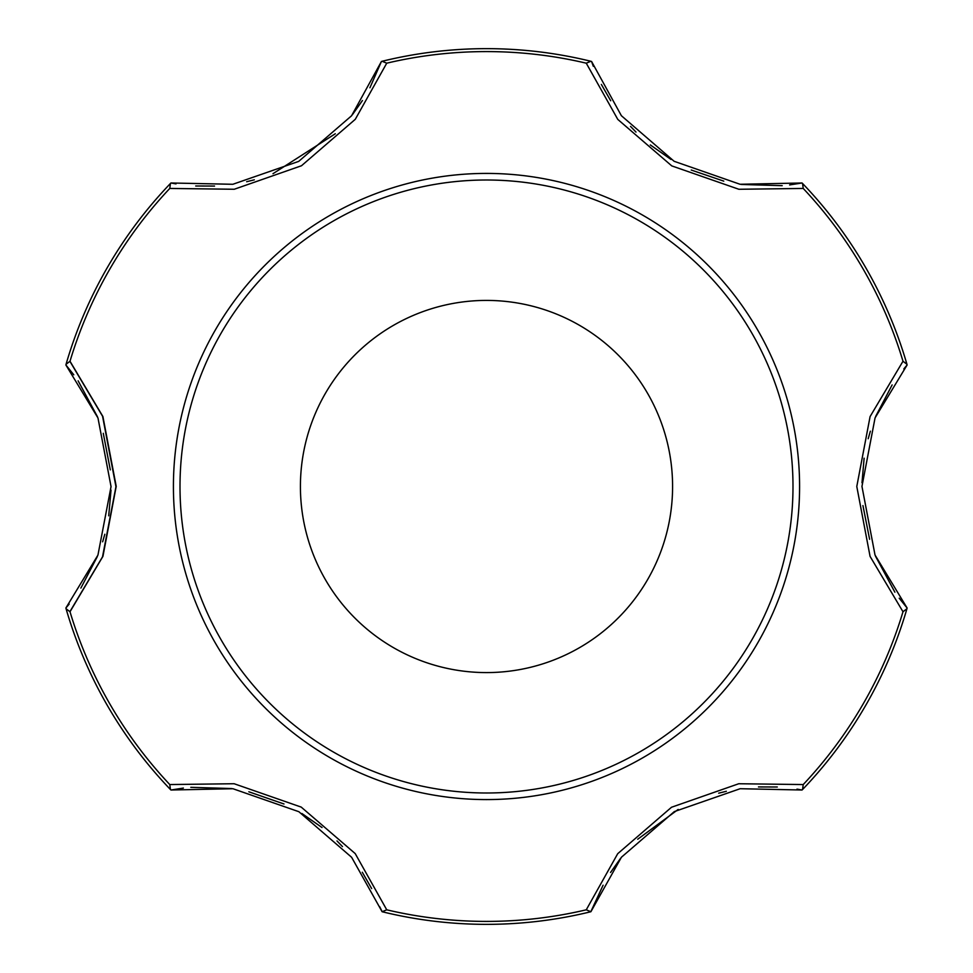 <?xml version="1.0" encoding="UTF-8"?>
<svg xmlns="http://www.w3.org/2000/svg" width="973" height="973" viewBox="0 0 973 973"><rect width="100%" height="100%" fill="white"/><g stroke="black" fill="none" stroke-linecap="round" stroke-linejoin="round"><path stroke-width="1.46" d="M69.874 611.713L102.506 556.872L115.957 486.67L102.566 416.262L69.886 361.299M802.616 183.544L802.555 183.483A437.85 437.85 0 0 1 906.945 364.291L906.921 364.218M906.921 608.782L906.945 608.709A437.85 437.85 0 0 1 802.555 789.517L802.616 789.456M382.194 61.25L382.109 61.275A437.85 437.85 0 0 1 590.891 61.275L590.806 61.25M593.323 66.298L591.56 61.445L621.382 115.714L674.143 161.299L740.076 184.274L802.08 182.985L789.614 184.931M782.207 185.673L741.353 184.456M723.778 181.124L691.231 170.032M671.017 159.45L650.317 144.928M635.989 132.073L630.54 126.405M610.703 100.754L601.35 84.432M903.82 368.913L907.14 364.948L875.055 417.916L861.956 486.403L875.019 554.999L907.14 608.052L899.222 598.213M894.88 592.18L875.493 556.191M869.607 539.297L862.942 505.595M861.993 482.778L864.121 458.198M868.184 438.75L870.361 431.197M875.639 416.468L892.119 384.931M176.004 183.885L170.92 182.985L232.827 184.286L298.687 161.396L351.557 115.787L381.44 61.445L369.91 87.777M362.442 100.535L352.348 114.778M335.296 133.763L272.987 173.693M254.306 179.823L246.668 181.72M214.534 186.062L195.719 186.001M66.079 364.218L66.055 364.291A437.85 437.85 0 0 1 170.445 183.483L170.384 183.544M590.806 911.75L603.09 885.223M610.558 872.465L620.652 858.222M637.716 839.237L678.193 809.427M718.694 793.177L726.332 791.28M758.466 786.938L777.281 786.999M796.996 789.115L802.08 790.015L740.173 788.714L674.313 811.604L621.443 857.213L590.891 911.725L586.257 909.816L617.721 853.686L671.516 807.249L738.762 783.739L803.224 784.554L802.555 789.517A437.85 437.85 0 0 0 906.945 608.709L902.993 611.762L870.069 556.386L856.787 486.5L870.081 416.59L902.993 361.238L906.945 364.291A437.85 437.85 0 0 0 802.555 183.483L803.224 188.446L738.884 189.273L671.771 165.897L617.794 119.411L586.257 63.184L590.891 61.275A437.85 437.85 0 0 0 382.109 61.275L386.743 63.184L355.279 119.314L301.484 165.751L234.238 189.261L169.776 188.446L170.445 183.483M69.18 604.087L65.86 608.052L97.945 555.084L111.044 486.597L97.981 418.001L65.86 364.948L73.778 374.787M78.12 380.82L97.507 416.809M103.284 433.301L110.302 469.874M111.007 490.137L108.721 515.812M104.816 534.25L102.639 541.803M97.361 556.532L80.881 588.069M170.384 789.456L170.445 789.517A437.85 437.85 0 0 1 66.055 608.709L66.079 608.782M379.677 906.702L382.194 911.75M590.891 911.725A437.85 437.85 0 0 1 382.109 911.725L351.618 857.286L298.857 811.701L232.924 788.726L170.92 790.015L183.386 788.069M190.793 787.327L231.647 788.544M248.82 791.779L283.994 803.99M301.898 813.501L322.039 827.549M337.011 840.927L342.46 846.595M362.297 872.246L371.65 888.568M382.109 911.725L386.743 909.816L355.206 853.589L301.229 807.104L234.116 783.727L169.776 784.554A434.919 434.919 0 0 1 70.007 611.762L102.943 556.337L116.213 486.354L102.907 416.541L70.007 361.238A434.919 434.919 0 0 1 169.776 188.446M70.007 611.762L66.055 608.709A437.85 437.85 0 0 0 170.445 789.517L169.776 784.554M799.587 486.5A313.087 313.087 0 0 0 329.956 215.361A313.087 313.087 0 0 0 329.956 757.639A313.087 313.087 0 0 0 799.587 486.5M66.055 364.291L70.007 361.238M792.995 486.5A306.495 306.495 0 0 0 333.252 221.066A306.495 306.495 0 0 0 333.252 751.934A306.495 306.495 0 0 0 792.995 486.5M672.586 486.5A186.086 186.086 0 0 0 393.457 325.347A186.086 186.086 0 0 0 393.457 647.653A186.086 186.086 0 0 0 672.586 486.5M386.743 63.184A434.919 434.919 0 0 1 586.257 63.184M902.993 611.762A434.919 434.919 0 0 1 803.224 784.554M586.257 909.816A434.919 434.919 0 0 1 386.743 909.816M803.224 188.446A434.919 434.919 0 0 1 902.993 361.238"/></g></svg>
